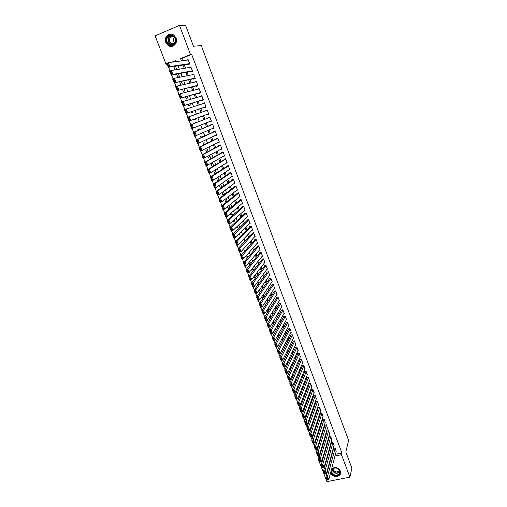 <?xml version="1.0" encoding="UTF-8"?>
<svg xmlns="http://www.w3.org/2000/svg" width="507" height="507" viewBox="0 0 507 507"><rect width="100%" height="100%" fill="white"/><g stroke="black" fill="none" stroke-linecap="round" stroke-linejoin="round"><path stroke-width="0.76" d="M176.043 38.082C178.312 43.374 172.348 48.78 168.039 45.402L165.789 42.449C163.463 37.125 169.585 31.624 173.914 35.211L176.043 38.082M331.635 468.753C335.178 466.662 338.112 467.441 340.425 471.085C340.958 472.625 340.717 473.975 339.709 475.148C336.173 477.486 333.181 476.776 330.722 473.025L330.608 472.682M167.012 64.446L166.188 64.56L155.129 35.864L179.484 25.363L185.613 25.35L193.459 46.245L201.292 45.586L348.607 440.342L345.825 452.003L351.871 468.119L349.919 477.138L326.926 481.65L318.39 459.488L319.099 459.342M318.085 455.584L318.909 457.732L318.39 459.488M168.571 67.235L170.035 71.037M171.569 75.023L173.026 78.819M174.554 82.768L176.011 86.564M177.52 90.48L178.977 94.277M180.479 98.162L181.937 101.951M183.42 105.811L184.878 109.594M186.354 113.422L187.805 117.199M189.269 120.996L190.721 124.773M192.178 128.55L193.617 132.302M195.075 136.072L196.507 139.793M197.958 143.563L199.378 147.252M200.829 151.023L202.236 154.679M203.687 158.45L205.082 162.075M206.533 165.84L207.921 169.439M209.366 173.198L210.741 176.772M212.186 180.524L213.548 184.066M214.993 187.818L216.35 191.335M217.795 195.087L219.132 198.573M220.577 202.318L221.908 205.772M223.346 209.518L224.671 212.946M226.109 216.685L227.421 220.089M228.853 223.821L230.153 227.199M231.591 230.932L232.884 234.278M234.316 238.005L235.597 241.326M237.029 245.052L238.296 248.348M239.729 252.068L240.99 255.338M242.422 259.058L243.671 262.296M245.096 266.01L246.339 269.23M247.765 272.937L248.994 276.125M250.42 279.839L251.637 283.001M253.063 286.702L254.273 289.839M255.699 293.547L256.897 296.652M258.323 300.353L259.508 303.44M260.934 307.134L262.106 310.195M263.532 313.89L264.698 316.926M266.118 320.614L267.278 323.624M268.697 327.307L269.851 330.291M271.264 333.98L272.405 336.94M273.824 340.615L274.952 343.556M276.366 347.232L277.487 350.141M278.901 353.816L280.016 356.706M281.429 360.376L282.532 363.24M283.945 366.903L285.035 369.749M286.449 373.412L287.532 376.226M288.939 379.889L290.017 382.684M291.424 386.34L292.488 389.11M293.895 392.76L294.954 395.511M296.361 399.161L297.413 401.886M298.813 405.53L299.852 408.236M301.259 411.88L302.286 414.561M303.693 418.199L304.713 420.854M306.114 424.492L307.128 427.128M308.529 430.76L309.536 433.377M310.93 437.002L311.932 439.594M313.326 443.226L314.315 445.792M315.709 449.417L316.691 451.965M187.989 64.294L188.122 64.655L189.77 63.983L188.116 59.617L186.734 60.181M192.375 70.872L172.868 74.39L171.113 75.099L192.508 71.221L190.866 66.886L189.288 67.532M193.471 78.762L193.611 79.124L195.252 78.465L193.611 74.13L191.982 74.84M196.196 85.949L196.336 86.31L197.971 85.658L196.342 81.342L194.739 82.096M198.909 93.111L199.048 93.472L200.683 92.825L199.061 88.529L197.477 89.327M201.615 100.24L201.748 100.595L203.383 99.955L201.767 95.677L200.208 96.526M204.308 107.345L204.441 107.693L206.076 107.066L204.46 102.801L202.927 103.694M206.983 114.411L207.116 114.766L208.751 114.138L207.148 109.899L205.512 110.526L205.633 110.837M209.67 121.49L209.79 121.807L211.419 121.186L209.822 116.959L208.187 117.586L208.32 117.935M212.344 128.556L214.074 128.201L212.484 124L210.849 124.614L210.982 124.963M215.012 135.591L216.723 135.192L215.133 131.002L213.504 131.611L213.637 131.959M217.668 142.6L219.354 142.15L217.776 137.98L216.147 138.582L216.28 138.931M220.317 149.578L221.977 149.083L220.406 144.926L218.777 145.522L218.91 145.87M222.947 156.53L224.595 155.985L223.023 151.846L221.401 152.436L221.527 152.784M225.609 163.425L227.193 162.861L225.634 158.742L224.012 159.325L224.138 159.667M228.404 170.194L229.785 169.706L228.232 165.605L226.61 166.182L226.737 166.524M231.148 176.956L232.364 176.525L230.818 172.437L229.196 173.007L229.322 173.35M233.841 183.692L234.937 183.319L233.397 179.244L231.775 179.808L231.902 180.15M236.509 190.423L237.498 190.081L235.964 186.025L234.342 186.582L234.468 186.925M239.139 197.122L240.045 196.817L238.518 192.78L236.902 193.332L237.029 193.668M241.75 203.808L242.587 203.529L241.066 199.505L239.443 200.05L239.57 200.385M244.342 210.462L245.115 210.209L243.601 206.203L241.985 206.742L242.112 207.078M246.915 217.097L247.631 216.863L246.123 212.87L244.507 213.409L244.634 213.739M249.469 223.707L250.141 223.492L248.639 219.518L247.023 220.044L247.15 220.374M252.011 230.298L252.644 230.096L251.142 226.135L249.533 226.654L249.653 226.984M254.533 236.858L255.129 236.668L253.639 232.726L252.03 233.239L252.15 233.569M257.049 243.392L257.607 243.221L256.124 239.291L254.514 239.798L254.634 240.128M259.546 249.907L260.078 249.742L258.595 245.832L256.992 246.332L257.112 246.656M262.03 256.396L262.537 256.238L261.061 252.34L259.457 252.841L259.578 253.164M264.502 262.854L264.99 262.708L263.52 258.83L261.91 259.318L262.037 259.641M266.967 269.293L267.423 269.154L265.966 265.288L264.362 265.776L264.483 266.099M269.413 275.707L269.857 275.574L268.399 271.727L266.796 272.208L266.916 272.525M271.853 282.095L272.278 281.968L270.827 278.134L269.223 278.609L269.344 278.926M274.281 288.458L274.686 288.337L273.241 284.522L271.644 284.991L271.765 285.308M276.695 294.795L277.088 294.687L275.65 290.879L274.053 291.341L274.173 291.658M279.103 301.114L279.484 301.006L278.045 297.216L276.448 297.672L276.569 297.989M281.499 307.4L281.867 307.299L280.434 303.528L278.837 303.978L278.958 304.289M283.888 313.668L284.237 313.567L282.817 309.809L281.22 310.259L281.341 310.569M286.265 319.911L286.601 319.816L285.188 316.07L283.59 316.514L283.711 316.824M288.629 326.128L288.958 326.039L287.545 322.306L285.954 322.744L286.068 323.054M290.986 332.319L291.303 332.237L289.896 328.517L288.306 328.948L288.426 329.258M293.331 338.492L293.642 338.41L292.241 334.709L290.65 335.133L290.764 335.438M295.67 344.64L294.573 340.869L292.983 341.293L293.103 341.598M297.996 350.762L296.893 347.01L295.308 347.428L295.423 347.732M300.315 356.858L299.212 353.126L297.628 353.537L297.742 353.842M302.622 362.936L301.519 359.222L299.935 359.628L300.049 359.926M304.922 368.988L303.813 365.293L302.229 365.686L302.349 365.991M307.21 375.022L306.101 371.339L304.523 371.732L304.637 372.03M309.492 381.023L308.383 377.36L306.805 377.747L306.919 378.051M311.767 387.012L310.652 383.362L309.074 383.742L309.188 384.04M314.029 392.969L312.914 389.338L311.336 389.718L311.45 390.016M316.279 398.908L315.17 395.295L313.592 395.663L313.706 395.961M318.529 404.827L317.414 401.227L315.956 401.886M320.766 410.721L319.651 407.134L318.079 407.495L318.193 407.793M322.991 416.596L321.882 413.021L320.418 413.674M325.215 422.445L324.1 418.883L322.642 419.53M327.421 428.269L326.312 424.727L324.854 425.367M329.626 434.074L328.517 430.551L327.059 431.184M331.819 439.861L330.71 436.35L329.252 436.977M334.005 445.621L332.896 442.123L331.439 442.75M309.967 417.419L309.061 419.46M307.743 411.621L306.925 413.889L306.665 413.224M305.512 405.796L304.675 408.034L304.27 406.969M301.861 400.682L302.311 401.867M299.441 394.376L299.916 395.612M297.013 388.039L297.508 389.325M294.573 381.682L295.087 383.019M292.127 375.294L292.659 376.688M289.668 368.881L290.219 370.332M288.432 362.549L287.342 362.828L287.773 363.95M285.783 356.586L285.023 356.782L285.314 357.536M283.096 350.61L282.849 351.104M275.757 328.073L274.699 329.854M273.406 321.932L272.354 323.726L272.17 323.257M271.042 315.766L269.978 317.528L269.629 316.628M268.678 309.581L267.588 311.304L267.081 309.973M266.295 303.37L265.193 305.062L264.515 303.294M261.942 296.582L262.74 298.655M259.362 289.846L260.18 291.981M256.764 283.077L257.607 285.276M254.159 276.283L255.027 278.539M253.627 270.275L253.196 269.154L251.611 269.629L252.435 271.777M251.041 263.52L250.737 262.734L249.152 263.222L249.831 264.99M248.443 256.745L248.272 256.295L246.687 256.789L247.213 258.171M245.838 249.932L244.209 250.325L244.589 251.326M242.859 243.48L241.719 243.842L241.953 244.45M239.646 237.194L239.304 237.542M237.023 226.914L235.616 227.916M234.519 220.38L233.195 221.597L232.922 220.887M232.01 213.815L230.66 214.993L230.216 213.827M229.487 207.23L228.118 208.371L227.497 206.736M226.952 200.614L225.571 201.716L224.766 199.619M224.411 193.972L223.01 195.037L222.022 192.47M221.857 187.305L220.437 188.325L219.271 185.289M216.508 178.077L217.718 181.24M213.726 170.834L214.968 174.066M213.688 165.966L212.699 163.381L211.089 163.957L212.205 166.86M210.931 158.773L210.082 156.536L208.472 157.119L209.429 159.623M208.168 151.549L207.452 149.673L205.842 150.262L206.641 152.354M205.392 144.292L204.809 142.778L203.199 143.373L203.846 145.053M202.597 137.01L202.16 135.851L200.544 136.453L201.032 137.727M199.796 129.691L199.498 128.898L197.882 129.507L198.212 130.362M198.414 126.072L196.817 126.718L198.408 126.059M196.982 122.339L196.824 121.921L195.208 122.536L195.372 122.967M193.953 119.259L194.137 119.734L195.753 119.12L195.575 118.657M191.101 111.813L191.45 112.719L193.059 112.098L192.742 111.255M188.23 104.334L188.743 105.678L190.359 105.044L189.897 103.827M185.353 96.824L186.037 98.605L187.653 97.965L187.039 96.368M182.463 89.283L183.312 91.501L184.928 90.854L184.168 88.871M179.554 81.709L180.574 84.371L182.197 83.718L181.291 81.342M176.639 74.098L177.83 77.21L179.453 76.551L178.394 73.781M323.048 456.87L323.561 456.769M176.081 60.808L173.166 62.019M321.457 448.283L321.596 447.801M318.998 442.611L319.562 442.491L319.271 441.724M317.268 436.489L316.932 435.621M317.173 436.787L316.514 436.926M314.936 430.411L314.587 429.492M314.72 431.07L314.017 431.223M312.604 424.308L312.23 423.339M312.255 425.335L311.494 425.5M310.259 418.18L309.866 417.16M309.764 419.581L309.156 419.72M307.901 412.033L307.489 410.962M307.261 413.813L306.925 413.889M305.537 405.86L305.106 404.738M303.167 399.655L302.717 398.483M300.778 393.432L300.245 392.374M298.389 387.183L298.091 386.404L297.647 386.511M295.987 380.909L295.809 380.446L295.023 380.637M293.572 374.61L292.368 374.749M291.056 368.5L289.681 368.843M283.014 347.948L283.217 347.555M280.27 341.952L280.998 341.756L280.732 341.072M277.487 335.938L278.647 335.628L278.242 334.563M274.718 329.899L276.29 329.474L275.738 328.029M272.354 323.726L273.926 323.295L273.222 321.463M271.422 316.761L270.7 314.872M271.163 317.198L269.978 317.528M268.913 310.202L268.165 308.256M268.355 311.089L267.588 311.304M266.39 303.617L265.624 301.608M265.51 304.973L265.193 305.062M263.862 297.001L263.07 294.935M261.314 290.359L260.497 288.249M258.76 283.692L258.076 281.905L257.512 282.076M256.2 276.999L255.642 275.542L254.463 275.89M238.62 234.589L239.817 234.209L239.589 233.613M235.711 228.169L237.308 227.656L236.927 226.661M233.195 221.597L234.785 221.071L234.253 219.67M230.66 214.993L232.257 214.467L231.566 212.655M228.118 208.371L229.715 207.832L228.866 205.608M225.571 201.716L227.168 201.171L226.154 198.529M224.588 194.428L223.435 191.424M224.43 194.549L223.01 195.037M221.876 187.356L220.703 184.282M219.157 180.258L217.959 177.114M216.432 173.128L215.304 170.194L214.036 170.644M175.631 69.782L176.696 69.351L175.485 66.189M173.711 66.455L175.023 69.884M335.412 454.304L341.895 452.96L191.659 54.344L181.785 58.444L182.653 60.732M184.225 64.864L185.48 68.16M187.02 72.216L188.293 75.556M189.802 79.542L191.088 82.92M192.578 86.83L193.877 90.252M195.334 94.093L196.653 97.553M198.085 101.324L199.416 104.822M200.823 108.523L202.173 112.066M203.548 115.691L204.91 119.265M206.279 122.865L207.617 126.389M208.998 130.026L210.31 133.48M211.711 137.163L212.997 140.547M214.41 144.267L215.671 147.581M217.104 151.34L218.34 154.584M219.778 158.38L220.989 161.562M222.446 165.396L223.631 168.514M225.102 172.38L226.261 175.428M227.751 179.339L228.885 182.324M230.381 186.265L231.49 189.187M233.005 193.161L234.088 196.019M235.616 200.031L236.68 202.825M238.22 206.875L239.253 209.6M240.806 213.688L241.82 216.356M243.385 220.475L244.38 223.08M245.958 227.231L246.922 229.772M248.519 233.961L249.457 236.439M251.066 240.667L251.985 243.081M253.601 247.34L254.501 249.698M256.13 253.988L257.005 256.288M258.646 260.611L259.502 262.848M261.156 267.202L261.986 269.382M263.653 273.774L264.458 275.897M266.137 280.314L266.923 282.38M268.615 286.829L269.382 288.832M271.08 293.319L271.822 295.264M273.539 299.776L274.262 301.671M275.985 306.215L276.689 308.053M278.425 312.629L279.103 314.41M280.853 319.011L281.512 320.741M283.274 325.374L283.907 327.047M285.682 331.711L286.297 333.327M288.077 338.017L288.673 339.582M290.467 344.304L291.043 345.812M292.85 350.565L293.401 352.016M295.22 356.801L295.752 358.202M297.584 363.012L298.097 364.362M299.935 369.197L300.429 370.497M302.273 375.357L302.749 376.606M304.612 381.498L305.062 382.696M306.938 387.614L307.369 388.755M309.251 393.705L309.669 394.795M311.558 399.769L311.951 400.815M313.852 405.815L314.232 406.81M316.146 411.836L316.501 412.78M318.421 417.831L318.764 418.725M320.697 423.808L321.02 424.651M322.959 429.759L323.263 430.557M325.209 435.684L325.494 436.438M327.459 441.591L327.725 442.294M329.696 447.472L329.943 448.131M331.92 453.334L332.155 453.942M336.185 451.363L335.076 447.884L333.619 448.499M192.514 71.24L190.873 71.905L190.733 71.544M179.484 25.363L190.467 54.483L180.555 58.597L181.43 60.897M191.659 54.344L190.467 54.483M341.895 452.96L341.458 454.716L349.919 477.138M334.956 456.059L341.458 454.716M183.008 65.048L184.269 68.363M185.822 72.438L187.102 75.79M188.623 79.789L189.916 83.186M191.412 87.115L192.717 90.55M194.187 94.41L195.506 97.889M196.95 101.666L198.288 105.19M199.701 108.904L201.057 112.459M202.439 116.103L203.808 119.69M205.183 123.309L206.526 126.845M207.921 130.502L209.239 133.968M210.646 137.67L211.939 141.066M213.365 144.806L214.632 148.133M216.064 151.904L217.307 155.167M218.758 158.983L219.975 162.177M221.439 166.023L222.63 169.154M224.107 173.039L225.273 176.1M226.768 180.023L227.909 183.021M229.418 186.982L230.533 189.916M232.054 193.908L233.144 196.779M234.678 200.81L235.742 203.611M237.295 207.68L238.334 210.418M239.893 214.518L240.914 217.199M242.492 221.331L243.487 223.948M245.071 228.118L246.041 230.672M247.644 234.88L248.588 237.365M250.205 241.605L251.13 244.038M252.759 248.31L253.658 250.68M255.294 254.983L256.174 257.296M257.829 261.631L258.684 263.881M260.345 268.254L261.181 270.446M262.854 274.845L263.665 276.98M265.357 281.417L266.143 283.489M267.842 287.957L268.609 289.972M270.326 294.472L271.068 296.43M272.791 300.962L273.514 302.856M275.25 307.419L275.954 309.264M277.703 313.858L278.381 315.646M280.143 320.266L280.802 322.002M282.57 326.654L283.21 328.327M284.991 333.01L285.606 334.633M287.399 339.348L288.001 340.913M289.801 345.654L290.378 347.168M292.197 351.94L292.748 353.398M294.573 358.196L295.112 359.609M296.95 364.432L297.463 365.788M299.314 370.642L299.808 371.948M301.665 376.828L302.14 378.083M304.01 382.988L304.466 384.192M306.348 389.129L306.786 390.276M308.674 395.238L309.093 396.341M310.994 401.329L311.387 402.374M313.301 407.394L313.681 408.395M315.601 413.439L315.962 414.384M317.889 419.454L318.231 420.354M320.171 425.449L320.494 426.298M322.446 431.425L322.75 432.224M324.708 437.376L324.993 438.124M326.964 443.302L327.23 444.005M329.208 449.202L329.461 449.861M331.451 455.083L331.679 455.698M176.373 61.581L175.961 60.504L171.905 62.19M166.936 64.25L166.188 64.56M327.471 457.01L327.218 456.338M325.202 451.065L324.93 450.349M322.921 445.102L322.629 444.341M320.633 439.113L320.323 438.302M318.339 433.105L318.009 432.243M316.032 427.071L315.684 426.159M313.719 421.013L313.351 420.049M311.393 414.929L311.006 413.921M309.061 408.826L308.655 407.761M306.716 402.697L306.291 401.582M304.365 396.544L303.921 395.378M302.007 390.365L301.538 389.148M299.637 384.16L299.149 382.893M297.254 377.93L296.747 376.612M294.865 371.682L294.339 370.306M292.469 365.401L291.924 363.975M290.061 359.102L289.491 357.619M287.64 352.777L287.057 351.237M285.213 346.42L284.604 344.83M282.779 340.045L282.146 338.397M280.333 333.638L279.68 331.933M277.874 327.211L277.202 325.45M275.409 320.754L274.712 318.935M272.931 314.27L272.215 312.394M270.44 307.762L269.705 305.829M267.943 301.228L267.183 299.238M265.44 294.668L264.654 292.615M262.918 288.077L262.113 285.973M260.395 281.461L259.565 279.294M257.854 274.819L257.005 272.595M255.306 268.146L254.432 265.864M252.746 261.454L251.852 259.102M250.179 254.729L249.254 252.321M247.593 247.974L246.656 245.502M245.008 241.193L244.038 238.658M242.403 234.386L241.414 231.788M239.792 227.548L238.778 224.886M237.168 220.678L236.129 217.959M234.532 213.783L233.467 211.001M231.889 206.862L230.799 204.01M229.234 199.91L228.118 196.995M226.566 192.926L225.425 189.948M223.885 185.917L222.719 182.869M221.191 178.876L220 175.758M218.492 171.803L217.275 168.622M215.779 164.705L214.537 161.454M213.054 157.576L211.787 154.255M210.316 150.414L209.023 147.024M207.566 143.221L206.248 139.761M204.809 135.996L203.459 132.466M202.04 128.746L200.664 125.147M199.251 121.458L197.857 117.808M196.443 114.1L195.056 110.475M193.611 106.692L192.242 103.111M190.771 99.258L189.415 95.715M187.913 91.786L186.576 88.288M185.049 84.289L183.73 80.828M182.171 76.753L180.866 73.331M179.282 69.186L177.989 65.809M322.541 458.632L323.06 458.524M326.825 457.745L327.294 457.644M181.785 58.444L180.555 58.597M224.481 155.687L222.966 156.574M221.882 148.836L220.355 149.673M219.284 141.954L217.725 142.752M216.666 135.046L215.088 135.8M214.043 128.113L212.446 128.816M211.406 121.148L209.79 121.807M207.167 109.943L205.512 110.526M204.498 102.902L202.825 103.441M201.824 95.836L200.132 96.324M199.137 88.738L197.419 89.175M196.443 81.608L194.701 82.001M193.731 74.453L191.969 74.795M336.268 451.04L328.751 479.761L327.091 480.091L325.925 477.062L327.585 476.732L328.751 479.761L327.947 479.92L327.129 477.797L326.464 477.93L327.281 480.053L327.947 479.92M333.707 448.169L325.925 477.062L326.464 477.93M335.184 448.169L327.129 477.797M339.842 470.927C341.902 475.807 333.112 477.537 331.445 472.606C329.36 467.746 338.163 465.958 339.842 470.927M331.806 472.366C333.764 475.363 336.16 475.927 338.987 474.07L339.576 470.813C337.662 467.847 335.292 467.251 332.453 469.019L331.806 472.366M339.354 470.338L338.885 471.079C336.667 472.53 334.791 472.087 333.264 469.736L333.099 468.519M330.697 472.334L330.83 472.727C333.27 476.453 336.242 477.157 339.753 474.831L340.698 472.911M174.972 43.627C171.436 49.065 163.368 42.03 167.247 36.891C170.764 31.402 178.895 38.494 174.972 43.627M167.659 37.131C166.195 39.863 166.619 42.271 168.932 44.35C171.182 45.687 173.141 45.357 174.814 43.374C176.278 40.693 175.891 38.304 173.635 36.193C171.36 34.793 169.363 35.103 167.659 37.131M175.023 43.038C173.312 41.422 173.02 39.584 174.142 37.531L174.535 37.068M174.611 43.634L171.163 43.361C169.357 41.732 169.027 39.85 170.175 37.714C171.195 36.409 172.481 36.016 174.028 36.523M171.588 34.178C169.566 33.969 167.931 34.704 166.676 36.39C164.851 39.787 165.383 42.772 168.267 45.351L172.589 46.207M171.759 43.323L172.139 43.856M334.094 445.292L326.419 473.69L324.753 474.02L323.58 470.978L325.247 470.642L326.419 473.69L325.608 473.842L324.784 471.706L324.119 471.84L324.936 473.975L325.608 473.842M331.534 442.415L323.58 470.978L324.119 471.84M333.004 442.415L324.784 471.706M331.914 439.531L324.074 467.593L322.408 467.929L321.229 464.875L322.896 464.532L324.074 467.593L323.257 467.739L322.433 465.597L321.761 465.73L322.591 467.872L323.257 467.739M329.347 436.641L321.229 464.875L321.761 465.73M330.817 436.641L322.433 465.597M329.721 433.745L321.717 461.465L320.05 461.807L318.871 458.74L320.538 458.398L321.717 461.465L320.899 461.604L320.069 459.456L319.404 459.596L320.228 461.744L320.899 461.604M327.154 430.849L318.871 458.74L319.404 459.596M328.625 430.842L320.069 459.456M327.522 427.933L319.353 455.318L317.686 455.666L316.501 452.586L318.168 452.238L319.353 455.318L318.529 455.451L317.699 453.296L317.027 453.435L317.857 455.59L318.529 455.451M324.955 425.031L316.501 452.586L317.027 453.435M326.419 425.018L317.699 453.296M325.317 422.103L316.983 449.145L315.31 449.5L314.118 446.407L315.791 446.052L316.983 449.145L316.153 449.272L315.316 447.104L314.644 447.25L315.481 449.417L316.153 449.272M322.75 419.188L314.118 446.407L314.644 447.25M324.214 419.181L315.316 447.104M323.105 416.247L314.6 442.947L312.927 443.308L311.729 440.203L313.402 439.842L314.6 442.947L313.763 443.074L312.927 440.894L312.255 441.039L313.092 443.213L313.763 443.074M320.532 413.325L311.729 440.203L312.255 441.039M321.989 413.313L312.927 440.894M320.88 410.372L312.204 436.73L310.531 437.091L309.333 433.973L311.006 433.605L312.204 436.73L311.368 436.844L310.525 434.657L309.853 434.803L310.696 436.99L311.368 436.844M318.307 407.444L309.333 433.973L309.853 434.803M319.765 407.432L310.525 434.657M318.65 404.478L309.802 430.481L308.129 430.849L306.925 427.718L308.598 427.344L309.802 430.481L308.959 430.589L308.117 428.396L307.445 428.542L308.288 430.735L308.959 430.589M316.076 401.538L306.925 427.718L307.445 428.542M317.528 401.519L308.117 428.396M316.406 398.559L307.388 424.207L305.715 424.581L304.504 421.437L306.177 421.064L307.388 424.207L306.545 424.308L305.696 422.103L305.024 422.255L305.873 424.46L306.545 424.308M313.833 395.606L304.504 421.437L305.024 422.255M315.284 395.593L305.696 422.103M314.156 392.614L304.967 417.907L303.287 418.288L302.077 415.132L303.75 414.751L304.967 417.907L304.118 418.002L303.262 415.791L302.59 415.943L303.446 418.155L304.118 418.002M311.583 389.655L302.077 415.132L302.59 415.943M313.028 389.636L303.262 415.791M311.9 386.651L302.533 411.583L300.854 411.969L299.637 408.8L301.316 408.414L302.533 411.583L301.678 411.671L300.822 409.453L300.15 409.605L301.006 411.83L301.678 411.671M309.327 383.685L299.637 408.8L300.15 409.605M310.766 383.66L300.822 409.453M309.631 380.662L300.093 405.232L298.414 405.625L297.191 402.444L298.87 402.051L300.093 405.232L299.231 405.315L298.376 403.084L297.704 403.242L298.56 405.473L299.231 405.315M307.065 377.683L297.191 402.444L297.704 403.242M308.497 377.664L298.376 403.084M307.356 374.654L297.641 398.857L295.961 399.256L294.732 396.062L296.411 395.656L297.641 398.857L296.779 398.933L295.917 396.689L295.239 396.854L296.101 399.091L296.779 398.933M304.789 371.663L294.732 396.062L295.239 396.854M306.215 371.637L295.917 396.689M305.075 368.621L295.182 392.456L293.496 392.862L292.26 389.649L293.946 389.243L295.182 392.456L294.313 392.526L293.445 390.276L292.773 390.434L293.635 392.684L294.313 392.526M302.508 365.623L292.26 389.649L292.773 390.434M303.927 365.591L293.445 390.276M302.78 362.562L292.71 386.023L291.024 386.435L289.782 383.216L291.468 382.804L292.71 386.023L291.836 386.087L290.967 383.831L290.289 383.995L291.157 386.252L291.836 386.087M300.214 359.552L289.782 383.216L290.289 383.995M301.633 359.526L290.967 383.831M300.48 356.484L290.226 379.572L288.54 379.984L287.292 376.752L288.977 376.333L290.226 379.572L289.345 379.623L288.477 377.36L287.799 377.525L288.673 379.794L289.345 379.623M297.913 353.461L287.292 376.752L287.799 377.525M299.326 353.436L288.477 377.36M298.173 350.381L287.735 373.089L286.043 373.513L284.795 370.262L286.48 369.837L287.735 373.089L286.848 373.139L285.973 370.858L285.295 371.029L286.176 373.304L286.848 373.139M295.606 347.346L284.795 370.262L285.295 371.029M297.013 347.32L285.973 370.858M295.854 344.253L285.232 366.58L283.54 367.011L282.285 363.747L283.977 363.316L285.232 366.58L284.345 366.618L283.464 364.337L282.786 364.508L283.667 366.789L284.345 366.618M293.287 341.211L282.285 363.747L282.786 364.508M294.687 341.179L283.464 364.337M293.521 338.099L282.716 360.046L281.024 360.477L279.763 357.201L281.455 356.77L282.716 360.046L281.822 360.078L280.941 357.784L280.263 357.955L281.144 360.249L281.822 360.078M290.967 335.045L279.763 357.201L280.263 357.955M292.355 335.019L280.941 357.784M291.183 331.927L280.194 353.48L278.501 353.924L277.234 350.635L278.926 350.191L280.194 353.48L279.294 353.506L278.406 351.205L277.728 351.376L278.616 353.683L279.294 353.506M288.629 328.859L277.234 350.635L277.728 351.376M290.017 328.828L278.406 351.205M288.838 325.728L277.659 346.889L275.966 347.339L274.693 344.038L276.385 343.588L277.659 346.889L276.759 346.908L275.865 344.595L275.187 344.773L276.081 347.092L276.759 346.908M286.29 322.648L274.693 344.038L275.187 344.773M287.665 322.617L275.865 344.595M286.487 319.505L275.111 340.273L273.419 340.723L272.139 337.409L273.837 336.952L275.111 340.273L274.205 340.286L273.311 337.96L272.633 338.144L273.527 340.47L274.205 340.286M283.939 316.412L272.139 337.409L272.633 338.144M285.302 316.381L273.311 337.96M284.116 313.256L272.557 333.631L270.858 334.088L269.578 330.754L271.277 330.298L272.557 333.631L271.651 333.631L270.751 331.299L270.066 331.483L270.966 333.815L271.651 333.631M281.581 310.157L269.578 330.754L270.066 331.483M282.931 310.126L270.751 331.299M281.746 306.982L269.99 326.958L268.292 327.421L267.005 324.074L268.704 323.612L269.99 326.958L269.078 326.952L268.171 324.607L267.493 324.797L268.393 327.142L269.078 326.952M279.211 303.87L267.005 324.074L267.493 324.797M280.555 303.839L268.171 324.607M279.363 300.689L267.417 320.253L265.712 320.728L264.42 317.369L266.124 316.894L267.417 320.253L266.492 320.247L265.586 317.889L264.908 318.079L265.814 320.43L266.492 320.247M276.835 297.558L264.42 317.369L264.908 318.079M278.166 297.533L265.586 317.889M276.968 294.371L264.825 313.522L263.127 314.004L261.827 310.633L263.532 310.151L264.825 313.522L263.9 313.51L262.994 311.146L262.309 311.336L263.222 313.7L263.9 313.51M274.452 291.227L261.827 310.633L262.309 311.336M275.77 291.195L262.994 311.146M274.566 288.02L262.227 306.767L260.522 307.248L259.223 303.864L260.928 303.376L262.227 306.767L261.301 306.741L260.383 304.365L259.704 304.561L260.617 306.938L261.301 306.741M272.063 284.864L259.223 303.864L259.704 304.561M273.362 284.839L260.383 304.365M272.158 281.651L259.622 299.979L257.911 300.474L256.605 297.07L258.31 296.576L259.622 299.979L258.684 299.948L257.765 297.565L257.081 297.761L258 300.144L258.684 299.948M269.661 278.482L256.605 297.07L257.081 297.761M270.947 278.457L257.765 297.565M257.911 300.474L258 300.144M269.737 275.257L256.998 293.166L255.294 293.661L253.975 290.245L255.686 289.75L256.998 293.166L256.06 293.128L255.135 290.733L254.451 290.929L255.376 293.325L256.06 293.128M267.252 272.069L253.975 290.245L254.451 290.929M268.52 272.05L255.135 290.733M255.294 293.661L255.376 293.325M267.303 268.83L254.368 286.322L252.657 286.823L251.339 283.394L253.044 282.887L254.368 286.322L253.424 286.271L252.499 283.869L251.814 284.072L252.74 286.474L253.424 286.271M264.838 265.63L251.339 283.394L251.814 284.072M266.086 265.611L252.499 283.869M252.657 286.823L252.74 286.474M264.863 262.385L251.726 279.452L250.014 279.959L248.69 276.511L250.395 276.004L251.726 279.452L250.775 279.395L249.843 276.98L249.159 277.183L250.09 279.598L250.775 279.395M262.411 259.166L248.69 276.511L249.159 277.183M263.64 259.153L249.843 276.98M250.014 279.959L250.09 279.598M262.417 255.915L249.07 272.544L247.359 273.064L246.028 269.604L247.739 269.084L249.07 272.544L248.113 272.481L247.182 270.06L246.497 270.263L247.429 272.69L248.113 272.481M259.983 252.676L246.028 269.604L246.497 270.263M261.187 252.67L247.182 270.06M247.359 273.064L247.429 272.69M259.958 249.412L246.402 265.617L244.691 266.137L243.354 262.664L245.065 262.138L246.402 265.617L245.445 265.541L244.507 263.108L243.823 263.317L244.761 265.75L245.445 265.541M257.543 246.161L243.354 262.664L243.823 263.317M258.722 246.155L244.507 263.108M244.691 266.137L244.761 265.75M257.486 242.891L243.728 258.652L242.01 259.185L240.667 255.693L242.384 255.16L243.728 258.652L242.764 258.576L241.82 256.124L241.136 256.339L242.073 258.785L242.764 258.576M255.097 239.615L240.667 255.693L241.136 256.339M256.244 239.621L241.82 256.124M242.01 259.185L242.073 258.785M255.008 236.338L241.04 251.662L239.323 252.201L237.973 248.696L239.691 248.157L241.04 251.662L240.071 251.573L239.12 249.114L238.436 249.33L239.38 251.789L240.071 251.573M252.644 233.043L237.973 248.696L238.436 249.33M253.76 233.055L239.12 249.114M239.323 252.201L239.38 251.789M252.518 229.766L238.341 244.64L236.623 245.185L235.267 241.668L236.984 241.117L238.341 244.64L237.365 244.545L236.414 242.073L235.723 242.295L236.674 244.761L237.365 244.545M250.185 226.445L235.267 241.668L235.723 242.295M251.269 226.464L236.414 242.073M236.623 245.185L236.674 244.761M250.021 223.162L235.628 237.587L233.904 238.138L232.548 234.608L234.266 234.05L235.628 237.587L234.646 237.485L233.689 235.007L233.005 235.229L233.955 237.707L234.646 237.485M247.727 219.816L232.548 234.608L233.005 235.229M248.766 219.848L233.689 235.007M233.904 238.138L233.955 237.707M247.511 216.533L232.903 230.508L231.179 231.065L229.817 227.516L231.534 226.952L232.903 230.508L231.914 230.393L230.958 227.903L230.273 228.131L231.23 230.615L231.914 230.393M245.261 213.162L229.817 227.516L230.273 228.131M246.25 213.206L230.958 227.903M231.179 231.065L231.23 230.615M244.989 209.873L230.165 223.397L228.448 223.961L227.073 220.393L228.796 219.829L230.165 223.397L229.177 223.27L228.213 220.773L227.523 221.001L228.486 223.498L229.177 223.27M242.79 206.469L227.073 220.393L227.523 221.001M243.728 206.539L228.213 220.773M228.448 223.961L228.486 223.498M242.46 203.193L227.421 216.248L225.697 216.819L224.316 213.244L226.04 212.667L227.421 216.248L226.426 216.121L225.457 213.612L224.766 213.84L225.735 216.35L226.426 216.121M240.318 199.752L224.316 213.244L224.766 213.84M241.193 199.84L226.04 212.667L225.457 213.612M225.697 216.819L225.735 216.35M239.919 196.482L224.664 209.074L222.934 209.657L221.553 206.057L223.276 205.474L224.664 209.074L223.663 208.935L222.687 206.419L221.996 206.647L222.972 209.169L223.663 208.935M237.853 193.009L221.553 206.057L221.996 206.647M238.645 193.116L223.276 205.474L222.687 206.419M222.934 209.657L222.972 209.169M237.371 189.745L221.889 201.868L220.165 202.458L218.77 198.845L220.501 198.256L221.889 201.868L220.881 201.723L219.911 199.188L219.22 199.428L220.19 201.957L220.881 201.723M235.387 186.221L218.77 198.845L219.22 199.428M236.091 186.367L220.501 198.256L219.911 199.188M220.165 202.458L220.19 201.957M234.811 182.976L219.106 194.631L217.383 195.227L215.982 191.602L217.712 191.006L219.106 194.631L218.092 194.479L217.116 191.931L216.426 192.172L217.402 194.713L218.092 194.479M232.935 179.408L215.982 191.602L216.426 192.172M233.524 179.586L217.712 191.006L217.116 191.931M217.383 195.227L217.402 194.713M232.238 176.189L216.312 187.362L214.581 187.964L213.181 184.32L214.911 183.718L216.312 187.362L215.291 187.197L214.309 184.643L213.618 184.884L214.6 187.438L215.291 187.197M230.501 172.551L213.181 184.32L213.618 184.884M230.951 172.779L214.911 183.718L214.309 184.643M214.581 187.964L214.6 187.438M229.658 169.363L213.504 180.061L211.774 180.669L210.367 177.013L212.097 176.404L213.504 180.061L212.484 179.89L211.495 177.323L210.798 177.57L211.787 180.131L212.484 179.89M228.093 165.65L210.367 177.013L210.798 177.57M228.359 165.947L212.097 176.404L211.495 177.323M211.774 180.669L211.787 180.131M227.066 162.519L210.684 172.729L208.954 173.343L207.54 169.668L209.271 169.053L210.684 172.729L209.657 172.551L208.662 169.972L207.971 170.219L208.96 172.792L209.657 172.551M225.64 158.761L207.54 169.668L207.971 170.219M225.767 159.084L209.271 169.053L208.662 169.972M208.954 173.343L208.96 172.792M224.462 155.643L206.121 165.985L204.695 162.297L206.431 161.67L207.851 165.364L206.818 165.174L205.823 162.582L205.126 162.836L206.121 165.421L206.818 165.174M223.055 151.923L204.695 162.297L205.126 162.836M223.156 152.195L206.431 161.67L205.823 162.582M206.121 165.985L206.121 165.421M221.851 148.735L203.275 158.596L201.843 154.889L203.58 154.255L205.005 157.969L203.966 157.766L202.965 155.167L202.274 155.421L203.275 158.019L203.966 157.766M220.456 145.053L201.843 154.889L202.274 155.421M220.539 145.275L203.58 154.255L202.965 155.167M203.275 158.596L203.275 158.019M219.227 141.808L200.411 151.175L198.978 147.448L200.715 146.808L202.147 150.535L201.108 150.326L200.1 147.714L199.403 147.974L200.411 150.585L201.108 150.326M217.845 138.157L198.978 147.448L199.403 147.974M217.909 138.329L200.715 146.808L200.1 147.714M200.411 151.175L200.411 150.585M216.59 134.843L197.54 143.722L196.101 139.976L197.838 139.33L199.283 143.075L198.231 142.854L197.217 140.23L196.526 140.49L197.534 143.113L198.231 142.854M215.222 131.237L196.101 139.976L196.526 140.49M215.266 131.351L197.838 139.33L197.217 140.23M197.54 143.722L197.534 143.113M213.941 127.853L194.656 136.231L193.211 132.473L194.954 131.82L196.399 135.578L195.341 135.35L194.327 132.714L193.63 132.98L194.644 135.61L195.341 135.35M212.591 124.285L193.211 132.473L193.63 132.98M212.617 124.348L194.954 131.82L194.327 132.714M194.656 136.231L194.644 135.61M211.286 120.837L191.76 128.708L190.309 124.937L192.052 124.272L193.503 128.049L192.438 127.808L191.418 125.166L190.721 125.432L191.741 128.075L192.438 127.808M191.418 125.166L192.052 124.272L209.955 117.313L190.309 124.937L190.721 125.432M191.76 128.708L191.741 128.075M208.618 113.783L188.851 121.154L208.624 113.802M188.826 120.508L187.394 117.364L189.136 116.692L190.594 120.482L189.523 120.235L188.503 117.58L187.805 117.846L188.826 120.508L189.523 120.235M207.281 110.253L189.136 116.692L188.503 117.58M187.394 117.364L187.805 117.846M205.943 106.711L185.93 113.562L205.969 106.781M185.898 112.903L184.459 109.753L186.208 109.075L187.672 112.89L186.595 112.63L185.568 109.962L184.871 110.234L185.898 112.903L186.595 112.63M204.6 103.162L186.208 109.075L185.568 109.962M184.459 109.753L184.871 110.234M203.25 99.6L182.995 105.938L203.301 99.727M182.957 105.266L181.519 102.116L183.268 101.425L184.738 105.26L183.654 104.987L182.628 102.306L181.924 102.585L182.957 105.266L183.654 104.987M201.9 96.038L183.268 101.425L182.628 102.306M181.519 102.116L181.924 102.585M200.55 92.464L180.042 98.282L200.62 92.642M180.004 97.591L178.565 94.441L180.308 93.744L181.791 97.591L180.701 97.312L179.668 94.619L178.965 94.898L180.004 97.591L180.701 97.312M199.194 88.883L180.308 93.744L179.668 94.619M178.565 94.441L178.965 94.898M197.838 85.296L177.082 90.588L197.926 85.531M177.038 89.885L175.593 86.729L177.342 86.025L178.832 89.891L177.735 89.606L176.696 86.9L175.992 87.179L177.038 89.885L177.735 89.606M196.475 81.703L177.342 86.025L176.696 86.9M175.593 86.729L175.992 87.179M195.113 78.103L174.104 82.863L195.22 78.395M174.053 82.147L172.614 78.984L174.364 78.274L175.853 82.153L174.757 81.861L173.711 79.143L173.007 79.428L174.053 82.147L174.757 81.861M193.75 74.491L174.364 78.274L173.711 79.143M172.614 78.984L173.007 79.428M171.062 74.364L169.617 71.208L171.366 70.486L172.868 74.39L171.759 74.079L170.713 71.348L170.01 71.639L171.062 74.364L171.759 74.079M191.006 67.254L171.366 70.486L170.713 71.348M169.617 71.208L170.01 71.639M189.631 63.616L169.864 66.582L168.115 67.304L189.612 64.047M168.051 66.556L166.607 63.394L168.362 62.665L169.864 66.582L168.755 66.265L167.697 63.521L166.999 63.812L168.051 66.556L168.755 66.265M188.255 59.978L168.362 62.665L167.697 63.521M166.607 63.394L166.999 63.812M338.987 474.07L339.449 472.175C336.629 474.032 334.246 473.468 332.294 470.483L332.072 469.495M332.25 469.254L332.465 470.281C334.69 473.405 337.117 473.792 339.747 471.434M172.38 45.06L170.27 44.261C167.963 42.189 167.544 39.793 169.008 37.074L171.575 35.344M172.082 35.446L169.249 37.169C167.627 41.27 168.831 43.849 172.868 44.908M338.885 471.079L339.145 469.995M171.163 43.361L174.985 43.108M172.462 45.041L170.27 44.261L168.932 44.35M171.005 45.148L172.431 45.047"/></g></svg>
